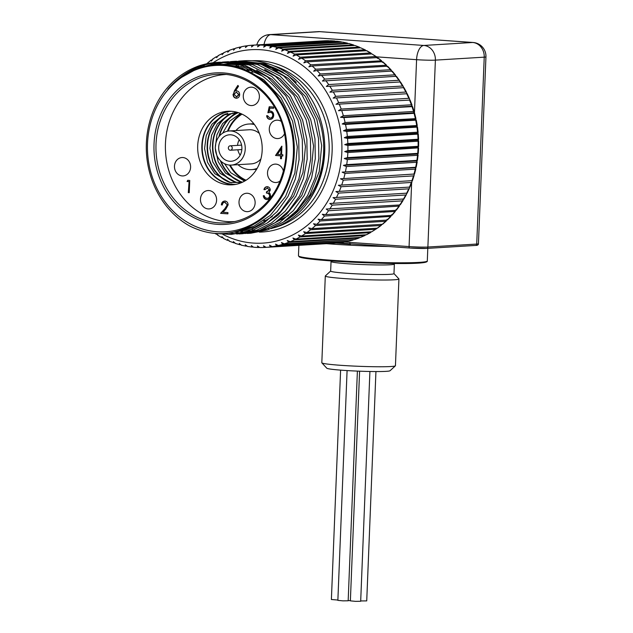 <?xml version="1.0" encoding="UTF-8"?>
<svg xmlns="http://www.w3.org/2000/svg" width="633" height="633" viewBox="0 0 633 633"><rect width="100%" height="100%" fill="white"/><g stroke="black" fill="none" stroke-linecap="round" stroke-linejoin="round"><path stroke-width="0.95" d="M288.545 215.473L264.175 228.608M257.093 230.214L251.372 230.895M259.483 63.783L283.165 72.312A83.999 73.539 -93.5 0 0 258.683 63.561M242.953 230.206A83.999 73.539 -93.5 0 0 244.742 230.42L244.765 230.428M272.783 69.06L288.165 78.263L305.383 96.493L316.911 119.669L321.675 145.519L319.23 171.503L309.869 195.083L294.551 213.946L283.956 221.716M268.74 228.331L260.179 230.167M255.938 230.618L255.218 230.665M242.542 231.441L240.762 231.52M238.475 231.551L236.687 231.52M226.543 64.843L228.299 64.495M230.57 64.115L232.335 63.878M264.673 69.551L280.047 78.761L297.265 96.991L308.793 120.167L313.557 146.009L311.12 172.002L301.759 195.581L286.433 214.445L275.846 222.207M272.309 216.462L254.632 227.255L234.938 231.9L252.504 229.32M222.452 64.613L224.224 64.368M226.495 64.131L228.276 63.996M256.555 70.049L271.937 79.252L289.146 97.482L300.683 120.658L305.438 146.508L303.001 172.493L293.641 196.072L278.314 214.935L267.727 222.697M236.702 231.749L235.468 231.773M224.747 64.716L226.511 64.408M228.782 64.091L230.554 63.901M225.926 62.509A86.286 75.541 86.5 0 0 216.621 62.422A86.286 75.541 86.5 0 0 147.592 131.221A86.286 75.541 86.5 0 0 189.568 225.91C209.824 236.093 229.969 236.188 249.995 226.195A83.999 73.539 -93.5 0 0 289.946 121.314A83.999 73.539 -93.5 0 0 215.655 64.764A83.999 73.539 -93.5 0 0 167.824 89.324C183.728 70.872 203.098 61.939 225.926 62.509C256.143 64.447 284.209 88.351 294.448 120.412L298.744 139.83L299.061 159.69L295.374 178.949L287.904 196.602L277.096 211.667L263.478 223.386L247.843 231.108L231.005 234.432L215.165 233.427M218.385 64.629L222.863 64.384L243.246 67.122L262.41 76M215.655 64.764L219.311 64.598L242.566 68.245L263.819 79.742L281.028 97.98L292.565 121.156L297.32 146.998L294.883 172.991L285.523 196.57L270.204 215.434L254.173 226.1L236.101 231.607M220.672 64.59L222.444 64.392M220.157 64.495L227.429 64.107L239.693 64.993M231.005 234.432L251.38 230.895L267.023 223.172L280.641 211.454L291.457 196.388L298.926 178.735L302.614 159.484L302.297 139.608L298.001 120.191L285.736 95.781L267.34 76.783L244.662 65.191L220.015 62.216L216.621 62.422M203.114 65.405L178.593 79.038M239.124 233.933L242.676 233.719L259.498 230.396L275.149 222.674L288.759 210.963L299.583 195.882L307.045 178.229L310.724 158.978L310.415 139.102L306.111 119.7L293.854 95.282L275.45 76.284L252.773 64.701L228.133 61.718L224.58 61.939L249.22 64.914L271.905 76.506L290.302 95.504L302.558 119.914L306.863 139.323L307.171 159.2L303.492 178.451L296.03 196.103L285.214 211.169L271.604 222.887L255.954 230.618L236.837 234.036M226.361 61.852L224.082 62.089M221.415 62.461L209.752 65.405M202.987 66.821L218.369 62.604M222.302 62.113L224.58 61.939M247.242 233.442L250.795 233.229L267.617 229.906L283.267 222.175L296.869 210.472L307.701 195.383L315.163 177.738L318.842 158.479L318.526 138.595L314.229 119.21L301.957 94.776L283.552 75.786L260.875 64.202L236.244 61.227M228.798 233.055L236.829 233.806M238.609 233.838L240.896 233.806M215.299 64.788L224.391 62.461M226.377 62.121L228.648 61.812M230.42 61.623L232.683 61.441L257.322 64.416L280 76L298.412 94.997L310.676 119.423L314.973 138.817L315.289 158.701L311.61 177.952L304.149 195.605L293.324 210.686L279.723 222.389L264.064 230.119L244.955 233.537M238.538 61.124L243.958 60.76A86.286 75.541 86.5 0 1 320.266 118.838A86.286 75.541 86.5 0 1 302.432 209.072L302.424 209.088C294.543 217.483 285.443 223.56 275.141 227.31L271.066 228.624M234.194 232.074L240.856 233.055M242.645 233.205L244.939 233.316M246.728 233.34L249.014 233.308M240.809 60.95L265.441 63.917L288.118 75.509L306.522 94.499L318.795 118.925C329.374 149.807 322.656 186.545 302.432 209.072M249.861 63.284A83.556 73.151 86.5 0 1 253.833 63.435M261.864 64.511A83.556 73.151 86.5 0 1 296.236 82.432M323.661 145.258A83.556 73.151 86.5 0 1 284.478 221.4M263.581 230.285L257.884 230.926M365.716 234.851L364.592 235.587A101.312 88.691 86.5 0 1 360.438 237.422L290.238 241.695L287.247 240.516L288.624 242.336L358.824 238.063L359.876 237.454M364.592 235.587L294.392 239.867L292.897 238.024L295.959 239.1L366.491 234.74M371.357 231.797L370.194 232.667L299.995 236.94L298.372 235.088L301.506 236.054L371.706 231.781L375.591 229.296A101.312 88.691 86.5 0 1 371.706 231.781M375.591 229.296L305.391 233.569L303.65 231.718L306.839 232.564L377.45 228.173M381.952 224.399L380.757 225.506L310.566 229.779L308.706 227.935L311.95 228.655L382.585 224.256M386.858 220.086L385.687 221.305L315.487 225.577L313.509 223.75L316.801 224.351L386.992 220.078L387.072 219.271M387.451 219.944L390.98 216.399L320.132 220.996L318.043 219.192L321.366 219.659L391.566 215.386L391.598 214.714L390.332 216.723A101.312 88.691 86.5 0 1 386.992 220.078M392.033 215.26L395.348 211.406L324.484 216.043L322.276 214.278L325.631 214.619L395.831 210.346L395.839 209.8L394.683 211.77A101.312 88.691 86.5 0 1 391.566 215.386M396.305 210.219L399.399 206.081L328.519 210.757L326.201 209.032L399.771 204.965L399.755 204.554L398.719 206.485A101.312 88.691 86.5 0 1 395.831 210.346M403.348 199.276L402.414 200.875L332.214 205.155L329.785 203.486L403.34 199.007M406.592 193.31L406.433 194.537L405.753 194.988L335.553 199.26L333.021 197.654L406.576 193.176M408.72 188.84L338.52 193.112L335.886 191.577L409.44 187.099L409.393 188.365L408.72 188.84A101.312 88.691 86.5 0 1 406.608 193.31M411.3 182.462L341.1 186.735L338.37 185.279L411.941 180.666L411.956 181.98L411.3 182.462A101.312 88.691 86.5 0 1 409.472 187.099M413.484 175.887L343.284 180.16L340.459 178.791L414.014 174.043L414.124 175.404L413.484 175.887A101.312 88.691 86.5 0 1 411.941 180.666L338.37 185.279M414.504 174.091L415.881 168.679L415.256 169.146L345.056 173.418L342.144 172.144L415.667 167.262L415.256 169.146A101.312 88.691 86.5 0 1 414.014 174.043L340.459 178.791M417.202 161.819L416.609 162.277L346.409 166.55L343.418 165.371L346.71 164.635L416.91 160.363L416.609 162.277A101.312 88.691 86.5 0 1 415.667 167.262L415.699 167.666L342.144 172.144M418.112 154.871L417.535 155.307L347.335 159.579L344.273 158.503L347.517 157.641L417.717 153.368L417.535 155.307A101.312 88.691 86.5 0 1 416.91 160.363L416.973 160.893L343.418 165.371M418.239 153.55L418.595 147.869L347.834 152.545L344.708 151.58L347.897 150.591L418.096 146.318L418.033 148.272A101.312 88.691 86.5 0 1 417.717 153.368L417.827 154.025L344.273 158.503M395.981 76.569L395.973 76.3A101.312 88.691 86.5 0 1 398.853 80.272L399.589 80.644L399.89 81.839A101.312 88.691 86.5 0 1 402.541 86.025L403.261 86.412L403.49 87.663A101.312 88.691 86.5 0 1 405.864 92.046L406.576 92.442L406.718 93.755A101.312 88.691 86.5 0 1 408.815 98.313L409.511 98.716L409.567 100.085A101.312 88.691 86.5 0 1 411.387 104.793L412.02 106.621A101.312 88.691 86.5 0 1 413.555 111.455L414.077 113.323A101.312 88.691 86.5 0 1 415.311 118.268L415.723 120.167A101.312 88.691 86.5 0 1 416.649 125.192L416.941 127.122A101.312 88.691 86.5 0 1 417.558 132.194L417.74 134.141A101.312 88.691 86.5 0 1 418.041 139.252L418.104 141.206L347.905 145.479L344.716 144.633L347.849 143.525L418.041 139.252L418.104 141.206A101.312 88.691 86.5 0 1 418.096 146.318L418.263 147.101L344.708 151.58M347.541 138.421L344.297 137.693L347.359 136.475L417.558 132.194L417.851 133.215L417.74 134.141L347.541 138.421A101.312 88.691 86.5 0 1 347.849 143.525M343.458 130.794L417.012 126.315L416.941 127.122L346.742 131.395L343.458 130.794L346.449 129.464L417.25 125.524L416.221 119.922M342.2 123.973L415.754 119.495L415.723 120.167L345.523 124.44L342.2 123.973L345.112 122.541L415.936 118.624L414.568 113.125M340.522 117.263L414.085 112.785L414.077 113.323L343.877 117.596L340.522 117.263L343.355 115.728L413.555 111.455L414.204 111.835L412.51 106.463M338.449 110.688L412.004 106.209L412.02 106.621L338.449 110.688L341.187 109.066L411.387 104.793L412.059 105.189L410.049 99.974M335.981 104.295L409.567 100.085L335.981 104.295L338.615 102.593L408.815 98.313M333.124 98.099L406.718 93.755L333.124 98.099L335.664 96.327L405.864 92.046M403.49 87.663L329.904 92.141L332.341 90.297L402.541 86.025M399.89 81.974L326.335 86.452L328.654 84.553L398.853 80.272M395.973 76.3L322.419 81.048L324.634 79.101L394.834 74.829L395.957 76.3M391.756 71.489L391.724 71.086L321.524 75.359L318.193 75.968L320.29 73.974L390.49 69.701L391.692 71.086A101.312 88.691 86.5 0 1 394.834 74.829M377.395 58.386L377.228 57.603A101.312 88.691 86.5 0 1 380.939 60.539L382.443 62.374L382.324 61.718A101.312 88.691 86.5 0 1 385.853 64.93L387.238 66.75L387.167 66.212L316.967 70.485L313.675 71.228L315.653 69.211L386.565 65.215L382.807 61.789M382.324 61.718L312.124 65.99L308.88 66.853L310.74 64.811L381.62 60.784L377.695 57.674M377.228 57.603L307.029 61.876L303.84 62.865L305.581 60.815L375.78 56.543L377.094 57.611M376.421 56.741L371.895 53.908L301.696 58.181L298.562 59.288L300.192 57.231L370.384 52.958L371.706 53.916M366.784 50.703L296.165 54.913L293.095 56.131L294.598 54.082L364.798 49.809L366.103 50.648M365.344 49.936L360.644 47.815L290.444 52.088L287.453 53.417L288.838 51.384L359.038 47.111L360.304 47.831M359.512 47.198L354.773 45.449L284.573 49.722L281.661 51.154L282.927 49.152L353.127 44.872L354.338 45.473M349.076 43.582L278.583 47.823L275.751 49.358L276.906 47.388L347.106 43.115L348.221 43.582M347.438 43.147L342.69 42.134L272.491 46.407L269.761 48.029L270.797 46.106L340.997 41.833L341.994 42.182M336.835 41.24L266.343 45.481L263.7 47.182L264.634 45.307L335.664 41.264M330.505 40.773L260.155 45.046L257.615 46.818L258.438 45.006L329.215 40.836M328.638 40.734A101.312 88.691 86.5 0 0 324.159 40.821L253.96 45.101L251.53 46.945L252.251 45.204L247.725 45.655L245.469 47.546L246.095 45.885L241.529 46.707L239.472 48.638L240.01 47.056L235.413 48.25M229.423 50.284L234.012 48.717L233.561 50.197L235.421 48.258M229.747 50.213L227.761 52.23L228.133 50.846L223.584 52.784M223.979 52.681L222.112 54.723L222.412 53.441L217.918 55.751M218.377 55.601L216.636 57.658L216.494 56.59L212.459 59.162M212.981 58.972L211.359 61.029L211.533 59.977L211.121 60.095L206.651 63.791M206.39 64.495L206.421 63.886M218.179 235.31L216.446 233.458L216.668 234.36L214.856 233.403M223.773 238.459L221.914 236.615L222.207 237.636L221.787 237.565L217.586 235.144M229.534 241.157L227.564 239.329L227.54 240.405L223.227 238.332M235.444 243.396L233.348 241.592L233.799 242.827L229.059 241.07M241.466 245.161L239.258 243.389L239.788 244.718L235.033 243.333M247.574 246.443L245.256 244.718L245.881 246.134L241.133 245.121M341.329 242.455L340.776 242.621A101.312 88.691 86.5 0 1 336.321 243.072L266.121 247.345L263.486 245.81L264.412 247.448L259.854 247.535L257.394 245.928L258.217 247.503L253.58 247.234L251.309 245.564L252.029 247.06L247.329 246.427M340.776 242.621L270.576 246.894L269.539 245.2L272.277 246.656L342.627 242.36M347.675 241.268L276.692 245.857L275.545 244.116L278.362 245.485L348.846 241.141M353.855 239.598L282.714 244.338L281.456 242.55L284.359 243.832L354.559 239.559L359.148 237.984M247.796 45.647A101.312 88.691 86.5 0 1 252.235 45.204L322.506 40.923M376.777 228.307L376.113 229.106M360.438 237.422L364.988 235.484M282.437 220.062A87.164 76.308 86.5 0 1 281.456 219.477M274.065 69.638A87.164 76.308 86.5 0 1 275.347 68.704M269.618 67.525A87.164 76.308 86.5 0 1 270.623 66.876M289.083 121.544A83.334 72.961 -93.5 0 0 164.604 93.953A83.334 72.961 -93.5 0 0 207.64 230.388A83.334 72.961 -93.5 0 0 289.083 121.544M259.934 247.535A101.312 88.691 86.5 0 0 264.388 247.448L266.066 247.345M258.217 247.503L259.348 247.432M252.029 247.06L252.907 247.012M245.881 246.134L246.577 246.095M239.788 244.718L240.35 244.686M233.799 242.827L234.234 242.795M250.375 69.63L246.823 69.852M238.625 65.935L235.072 66.156M222.856 53.417L222.412 53.441M228.695 50.814L228.133 50.846M234.708 48.67L234.012 48.717M240.888 47L240.01 47.056M247.242 45.813L246.095 45.885M329.904 92.141L403.466 87.663M237.723 66.789L241.276 66.576M263.882 65.199L264.736 65.144M248.199 70.437L251.752 70.223M344.297 137.693L417.851 133.215M344.716 144.633L418.271 140.154M243.278 95.805A9.21 8.063 -93.5 0 0 251.894 105.569A9.21 8.063 -93.5 0 0 259.38 95.884A9.21 8.063 -93.5 0 0 250.771 87.18A9.21 8.063 -93.5 0 0 243.278 95.805M283.394 171.211A9.21 8.063 -93.5 0 0 275.015 164.121A9.21 8.063 -93.5 0 0 267.514 172.746A9.21 8.063 -93.5 0 0 276.13 182.51A9.21 8.063 -93.5 0 0 280.118 180.998M200.471 199.158A9.21 8.063 -93.5 0 0 209.096 208.922A9.21 8.063 -93.5 0 0 216.581 199.245A9.21 8.063 -93.5 0 0 207.972 190.541A9.21 8.063 -93.5 0 0 200.471 199.158M232.224 148.169A2.208 1.939 -93.5 0 0 230.151 145.827A2.208 1.939 -93.5 0 0 230.42 150.235A2.208 1.939 -93.5 0 0 232.224 148.169M409.638 248.001L350.255 243.8L350.492 245.2A64.471 3.584 2.3 0 1 332.428 244.109L332.491 242.645M344.668 242.028L349.606 242.376L350.255 243.8L338.655 242.866M350.389 244.18L336.06 243.088M326.517 243.665A64.471 3.584 2.3 0 0 332.428 244.109M325.299 276.02L321.817 362.764A36.841 2.049 2.3 0 0 321.865 362.875A36.841 2.049 2.3 0 0 340.855 365.32A36.841 2.049 2.3 0 0 395.38 365.834A36.841 2.049 2.3 0 0 395.443 365.716L398.925 278.979A36.841 2.049 -177.7 0 1 344.336 278.583A36.841 2.049 -177.7 0 1 325.299 276.02A36.841 2.049 -177.7 0 1 325.362 275.909L330.663 271.035M393.979 273.575L398.869 278.86A36.841 2.049 -177.7 0 1 398.925 278.979M395.38 365.834L390.023 370.756A31.682 1.757 -177.7 0 1 358.349 371.144A31.682 1.757 -177.7 0 1 326.81 368.216L321.865 362.875M331.043 261.524L330.663 271.082A31.682 1.757 2.3 0 0 347.034 273.282A31.682 1.757 2.3 0 0 393.979 273.622L394.359 264.072A31.682 1.757 -177.7 0 1 347.422 263.732A31.682 1.757 -177.7 0 1 331.043 261.524L331.019 260.915M234.408 221.597L234.732 221.582A73.681 64.511 86.5 0 1 234.408 221.597A73.681 64.511 86.5 0 1 165.545 151.975A73.681 64.511 86.5 0 1 225.459 74.504A73.681 64.511 86.5 0 1 225.783 74.488L225.459 74.504M360.699 600.946L366.729 600.899L375.939 371.555M348.174 600.575A7.367 0.411 2.3 0 0 350.381 600.662M347.09 370.574L337.864 600.369L343.007 600.859L348.166 600.78L357.392 371.104M340.601 370.131L331.391 599.514L337.872 600.052M359.599 371.191L350.373 600.859L355.517 601.35L360.683 601.271L369.909 371.492M236.267 96.968L238.704 94.705L236.378 92.094L234.02 94.372L236.782 96.952M236.623 96.944L239.06 94.681L236.212 92.086M236.789 98.202L236.52 98.194C234.534 97.854 233.498 96.532 233.419 94.238L234.764 90.764L238.048 85.629M233.419 94.238L234.408 90.788L237.834 85.423L238.554 86.135L235.516 90.891L236.133 90.835M236.52 98.194L236.164 98.218C234.178 97.878 233.142 96.556 233.063 94.262M236.631 90.851L235.516 90.891L236.631 90.851C238.578 91.184 239.591 92.465 239.678 94.705C239.393 97.007 238.222 98.178 236.164 98.218L236.615 98.218M268.25 112.658L269.563 106.771M270.251 118.11C271.929 118.062 272.878 117.089 273.1 115.198C273.021 113.434 272.19 112.468 270.615 112.31L269.982 112.326M270.426 118.118L269.895 118.134C271.573 118.078 272.522 117.113 272.744 115.222C272.665 113.457 271.842 112.492 270.267 112.334L270.164 112.31M270.489 119.376L270.141 119.368C268.281 119.059 267.237 117.833 267.007 115.681M273.583 108.267L269.919 108.053L269.215 111.234L270.845 111.068M270.615 112.31L267.87 112.793L269.215 106.748L273.63 107.056L273.575 108.314L269.919 108.053M270.141 119.368L269.785 119.384C267.925 119.083 266.881 117.857 266.651 115.697L267.617 115.768L269.895 118.134M269.215 111.234L270.489 111.092C272.609 111.455 273.685 112.872 273.709 115.333C273.432 117.999 272.127 119.352 269.785 119.384L270.307 119.392M270.085 111.084L270.489 111.092M280.894 149.269L277.476 154.365L280.68 154.594L281.25 149.246L280.68 154.594M281.479 158.701L280.87 158.654L280.981 155.829L275.885 155.465L281.978 146.397M282.832 155.955L281.59 155.916L281.479 158.741L280.514 158.677L280.625 155.845L275.529 155.489L281.788 146.168L281.645 154.658L282.88 154.745L282.832 156.003L281.59 155.916M266.849 191.815L269.682 190.003L267.086 187.946M267.197 191.823L266.493 191.839L269.326 190.027L267.253 187.93M267.158 198.295C268.732 198.382 269.674 197.583 269.998 195.898C269.674 194.007 268.606 193.065 266.794 193.073L266.849 191.846M267.442 198.303L266.802 198.319C268.376 198.406 269.318 197.607 269.642 195.921C269.318 194.03 268.257 193.089 266.438 193.089L266.493 191.839M267.45 199.561L267.094 199.553C265.085 199.284 263.937 197.994 263.652 195.684M264.942 189.631L264.309 189.583C264.792 187.661 265.9 186.695 267.64 186.672M267.601 187.93L264.918 189.678L263.953 189.607C264.436 187.684 265.543 186.711 267.284 186.695C269.104 186.933 270.109 188.064 270.291 190.098L268.938 192.527L270.062 193.658L270.615 195.882C270.251 198.351 268.962 199.585 266.738 199.569C264.729 199.3 263.581 198.01 263.296 195.708L264.262 195.771L265.037 197.528L266.802 198.319M266.881 186.688L267.284 186.695M227.896 213.812L220.949 213.321L225.324 208.542L227.5 204.934L224.747 202.299M222.318 204.91L221.7 204.863C221.977 202.386 223.204 201.112 225.372 201.025M227.5 204.934L224.921 202.283M225.269 202.283L224.913 202.307C223.402 202.338 222.531 203.217 222.31 204.957L221.344 204.886C221.629 202.41 222.848 201.136 225.016 201.049C226.994 201.357 228.022 202.647 228.117 204.918L225.767 209.167L222.943 212.245L227.943 212.601L227.896 213.851L220.593 213.337L224.968 208.566L227.152 204.95M224.557 201.049L225.016 201.049M189.259 192.646L188.65 192.606L189.093 181.608L187.439 181.489L188.096 180.326M188.737 181.631L187.083 181.513L187.764 180.302L189.75 180.445L189.259 192.693L188.294 192.63L189.093 181.608M281.258 121.401A9.21 8.063 -93.5 0 0 276.779 120.175A9.21 8.063 -93.5 0 0 269.278 128.8A9.21 8.063 -93.5 0 0 277.895 138.564A9.21 8.063 -93.5 0 0 284.589 133.539M239.013 201.887A9.21 8.063 -93.5 0 0 247.63 211.651A9.21 8.063 -93.5 0 0 255.123 201.967A9.21 8.063 -93.5 0 0 246.514 193.263A9.21 8.063 -93.5 0 0 239.013 201.887M174.471 166.162A9.21 8.063 -93.5 0 0 183.087 175.927A9.21 8.063 -93.5 0 0 190.58 166.242A9.21 8.063 -93.5 0 0 181.972 157.538A9.21 8.063 -93.5 0 0 174.471 166.162M262.173 150.33A36.841 32.251 86.5 0 1 232.169 184.828A36.841 32.251 86.5 0 1 197.741 150.013A36.841 32.251 86.5 0 1 227.698 111.281A36.841 32.251 86.5 0 1 262.173 150.33M237.834 149.784A13.261 11.608 -93.5 0 0 240.176 155.172M239.234 139.743A13.261 11.608 -93.5 0 0 237.565 145.376M237.992 164.691A22.843 19.995 -93.5 0 0 251.578 169.62A22.843 19.995 -93.5 0 0 257.14 168.354M254.474 124.598A22.843 19.995 -93.5 0 0 248.809 124.021A22.843 19.995 -93.5 0 0 235.919 130.564M231.33 165.094A17.091 14.963 -93.5 0 0 245.224 147.125A17.091 14.963 -93.5 0 0 229.249 130.968A17.091 14.963 -93.5 0 0 215.331 146.975A17.091 14.963 -93.5 0 0 231.33 165.094L251.23 163.884A17.091 14.963 -93.5 0 0 260.907 158.946M259.356 133.476A17.091 14.963 -93.5 0 0 249.157 129.757L229.249 130.968M218.686 147.212A13.261 11.608 -93.5 0 0 231.092 161.273A13.261 11.608 -93.5 0 0 241.877 147.323A13.261 11.608 -93.5 0 0 229.486 134.789A13.261 11.608 -93.5 0 0 218.686 147.212M282.951 123.965A75.897 66.441 86.5 0 1 208.787 223.093A75.897 66.441 86.5 0 1 169.589 98.835A75.897 66.441 86.5 0 1 282.951 123.965M216.628 74.306A74.417 65.152 -93.5 0 0 156.122 152.545A74.417 65.152 -93.5 0 0 225.672 222.871C238.04 222.041 249.26 217.586 259.348 209.491C266.699 203.494 272.681 196.04 277.294 187.139C287.089 167.215 288.743 146.286 282.255 124.369C272.997 93.526 244.718 72.067 216.628 74.306M271.945 228.26A83.556 73.151 -93.5 0 0 324.808 119.313A83.556 73.151 -93.5 0 0 273.804 65.8M264.8 63.727A83.556 73.151 -93.5 0 0 256.333 62.968M252.021 63.007A83.556 73.151 -93.5 0 0 250.905 63.063M236.718 65.547A83.556 73.151 -93.5 0 0 234.883 66.117M262.766 229.739A83.556 73.151 -93.5 0 0 266.232 229.344M252.227 60.768A85.764 75.09 86.5 0 1 327.696 118.529A85.764 75.09 86.5 0 1 259.348 232.121M294.392 239.867A101.312 88.691 86.5 0 1 290.238 241.695M299.995 236.94A101.312 88.691 86.5 0 1 295.959 239.1M305.391 233.569A101.312 88.691 86.5 0 1 301.506 236.054M310.566 229.779A101.312 88.691 86.5 0 1 306.839 232.564M315.487 225.577A101.312 88.691 86.5 0 1 311.95 228.655M320.132 220.996A101.312 88.691 86.5 0 1 316.801 224.351M324.484 216.043A101.312 88.691 86.5 0 1 321.366 219.659M328.519 210.757A101.312 88.691 86.5 0 1 325.631 214.619M332.214 205.155A101.312 88.691 86.5 0 1 329.571 209.238M335.553 199.26A101.312 88.691 86.5 0 1 333.172 203.549M338.52 193.112A101.312 88.691 86.5 0 1 336.408 197.583M341.1 186.735A101.312 88.691 86.5 0 1 339.272 191.372M343.284 180.16A101.312 88.691 86.5 0 1 341.741 184.939M345.056 173.418A101.312 88.691 86.5 0 1 343.814 178.316M346.409 166.55A101.312 88.691 86.5 0 1 345.468 171.535M347.335 159.579A101.312 88.691 86.5 0 1 346.71 164.635M347.834 152.545A101.312 88.691 86.5 0 1 347.517 157.641M347.905 145.479A101.312 88.691 86.5 0 1 347.897 150.591M346.742 131.395A101.312 88.691 86.5 0 1 347.359 136.475M345.523 124.44A101.312 88.691 86.5 0 1 346.449 129.464M343.877 117.596A101.312 88.691 86.5 0 1 345.112 122.541M341.828 110.894A101.312 88.691 86.5 0 1 343.355 115.728M339.367 104.358A101.312 88.691 86.5 0 1 341.187 109.066M336.519 98.036A101.312 88.691 86.5 0 1 338.615 102.593M333.29 91.935A101.312 88.691 86.5 0 1 335.664 96.327M329.706 86.112A101.312 88.691 86.5 0 1 332.341 90.297M325.781 80.573A101.312 88.691 86.5 0 1 328.654 84.553M321.524 75.359A101.312 88.691 86.5 0 1 324.634 79.101M316.967 70.485A101.312 88.691 86.5 0 1 320.29 73.974M312.124 65.99A101.312 88.691 86.5 0 1 315.653 69.211M307.029 61.876A101.312 88.691 86.5 0 1 310.74 64.811M301.696 58.181A101.312 88.691 86.5 0 1 305.581 60.815M296.165 54.913A101.312 88.691 86.5 0 1 300.192 57.231M290.444 52.088A101.312 88.691 86.5 0 1 294.598 54.082M284.573 49.722A101.312 88.691 86.5 0 1 288.838 51.384M278.583 47.823A101.312 88.691 86.5 0 1 282.927 49.152M272.491 46.407A101.312 88.691 86.5 0 1 276.906 47.388M266.343 45.481A101.312 88.691 86.5 0 1 270.797 46.106M260.155 45.046A101.312 88.691 86.5 0 1 264.634 45.307M253.96 45.101A101.312 88.691 86.5 0 1 258.438 45.006M241.679 46.684A101.312 88.691 86.5 0 1 245.944 45.908M213.139 62.722A96.889 84.822 86.5 0 1 228.165 54.818A96.889 84.822 86.5 0 1 341.875 151.216A96.889 84.822 86.5 0 1 222.879 234.408M211.145 64.107A96.889 84.822 86.5 0 1 212.324 63.276M258.058 247.495A101.312 88.691 86.5 0 1 253.738 247.234M270.576 246.894A101.312 88.691 86.5 0 1 266.121 247.345M276.692 245.857A101.312 88.691 86.5 0 1 272.277 246.656M282.714 244.338A101.312 88.691 86.5 0 1 278.362 245.485M288.624 242.336A101.312 88.691 86.5 0 1 284.359 243.832M330.355 40.765A101.312 88.691 86.5 0 1 334.833 41.034M336.542 41.208A101.312 88.691 86.5 0 1 340.997 41.833M342.69 42.134A101.312 88.691 86.5 0 1 347.106 43.115M348.783 43.55A101.312 88.691 86.5 0 1 353.127 44.872M354.773 45.449A101.312 88.691 86.5 0 1 359.038 47.111M360.644 47.815A101.312 88.691 86.5 0 1 364.798 49.809M366.365 50.632A101.312 88.691 86.5 0 1 370.384 52.958M371.895 53.908A101.312 88.691 86.5 0 1 375.78 56.543M387.167 66.212A101.312 88.691 86.5 0 1 390.49 69.701M405.753 194.988A101.312 88.691 86.5 0 1 403.371 199.276M402.414 200.875A101.312 88.691 86.5 0 1 399.771 204.965M385.687 221.305A101.312 88.691 86.5 0 1 382.15 224.383M380.757 225.506A101.312 88.691 86.5 0 1 377.039 228.291M370.194 232.667A101.312 88.691 86.5 0 1 366.159 234.827M358.824 238.063A101.312 88.691 86.5 0 1 354.559 239.559M352.913 240.057A101.312 88.691 86.5 0 1 348.561 241.213M346.892 241.584A101.312 88.691 86.5 0 1 342.469 242.384M268.621 67.082A101.312 88.691 86.5 0 1 269.254 66.418M388.694 246.522A64.471 3.584 -177.7 0 1 350.492 245.2M414.441 112.983L416.585 59.684A13.855 0.768 2.3 0 0 435.385 60.127L427.884 247.028A1.472 1.29 -93.5 0 1 426.531 248.405A12.375 0.688 -177.7 0 1 409.733 248.009A1.472 0.704 -86 0 1 409.686 248.009A1.472 0.704 -86 0 1 409.076 246.577A13.855 0.768 2.3 0 0 427.884 247.028L476.72 244.053A1.472 1.29 86.5 0 1 475.367 245.438M349.606 242.376L409.076 246.577L411.64 182.826M376.556 56.851L416.585 59.684A13.855 6.647 -86 0 1 423.825 45.457L472.661 42.482A13.855 12.13 -93.5 0 1 484.229 57.16L476.72 244.053A13.855 0.768 2.3 0 0 478.437 243.752C478.421 244.916 477.448 245.477 475.518 245.438L426.682 248.413L409.686 248.009L350.215 243.8M473.08 42.482A13.855 13.855 0 0 1 485.946 56.859A13.855 0.768 2.3 0 1 484.229 57.16L435.385 60.127A13.855 12.13 86.5 0 0 423.825 45.457L270.758 34.633L319.594 31.658L472.661 42.482A13.855 6.647 -86 0 1 473.08 42.482L320.013 31.658A13.855 6.647 94 0 0 319.594 31.658A13.855 12.13 -93.5 0 0 318.201 31.65L269.357 34.625A13.855 12.13 86.5 0 1 270.758 34.633A13.855 6.647 94 0 0 264.032 44.484M277.112 69.488A82.155 71.925 -93.5 0 0 275.592 70.374M426.468 261.508A63.735 3.537 -177.7 0 1 396.48 263.478A63.735 3.537 -177.7 0 1 332.103 260.994A63.735 3.537 -177.7 0 1 299.243 256.397M275.007 70.089A82.891 72.573 86.5 0 1 276.479 69.203L274.983 70.073M331.779 260.282A64.471 3.584 2.3 0 0 427.299 260.978C428.858 265.156 372.655 263.581 332.08 260.994C313.715 259.68 302.827 258.343 299.409 256.982L298.459 255.803A64.471 3.584 2.3 0 0 331.779 260.282M230.238 165.118A36.398 31.864 -93.5 0 0 246.079 180.231M242.059 114.154A36.398 31.864 -93.5 0 0 228.165 131.078M234.242 184.622A36.841 32.251 86.5 0 1 201.887 149.76A36.841 32.251 86.5 0 1 229.771 111.226M229.732 182.423A36.841 32.251 86.5 0 1 207.22 149.435A36.841 32.251 86.5 0 1 225.57 113.964M235.065 182.098A36.841 32.251 86.5 0 1 212.553 149.111A36.841 32.251 86.5 0 1 230.895 113.639M240.398 181.774A36.841 32.251 86.5 0 1 220.363 160.64M218.907 136.72A36.841 32.251 86.5 0 1 236.228 113.315M227.484 131.197A36.841 32.251 86.5 0 1 241.482 113.885M245.541 180.571A36.841 32.251 86.5 0 1 229.55 165.078M238.237 112.666A36.611 32.054 -93.5 0 0 219.469 136.016M221.012 161.265A36.611 32.054 -93.5 0 0 242.471 182.169M232.904 112.991A36.611 32.054 -93.5 0 0 212.941 149.087A36.611 32.054 -93.5 0 0 237.138 182.494M227.571 113.315A36.611 32.054 -93.5 0 0 207.608 149.412A36.611 32.054 -93.5 0 0 231.805 182.818M231.346 111.289A36.611 32.054 -93.5 0 0 202.275 149.736A36.611 32.054 -93.5 0 0 235.792 184.369M232.699 61.441L236.251 61.227M204.965 64.867L202.639 66.908M327.744 40.734L328.717 40.734M330.442 40.765L334.992 41.042M336.709 41.208L341.242 41.841M349.076 43.574L353.538 44.935M366.784 50.695L370.985 53.125M387.649 66.275L391.218 70.018M392.215 71.133L395.57 75.169M396.464 76.332L399.589 80.644M400.396 81.839L403.261 86.412M403.981 87.631L406.576 92.442M407.201 93.692L409.511 98.716M417.456 126.829L418.144 132.495M418.263 133.808L418.603 139.513M418.642 140.835L418.635 146.547M418.12 154.871L417.416 160.497M417.21 161.819L416.166 167.349M414.124 175.404L412.431 180.674M411.964 181.98L409.955 187.067M409.393 188.365L407.09 193.247M406.433 194.537L403.854 199.189M403.094 200.447L400.254 204.855M386.296 221.028L382.585 224.264M381.335 225.269L377.45 228.181M370.653 232.517L366.499 234.748M353.151 240.018L348.728 241.189M347.042 241.561L342.564 242.376M339.802 242.74L339.391 242.787M263.7 220.553L267.253 220.339M279.936 219.564L283.489 219.35M251.847 72.162L255.4 71.94M276.202 70.674L279.193 70.492M230.42 150.235L241.853 149.538M230.151 145.827L241.584 145.131M320.013 31.658A13.855 13.855 0 0 0 318.201 31.65M485.946 56.859L478.437 243.752M269.357 34.625A13.855 13.855 0 0 0 256.808 44.919M298.879 245.351L298.459 255.803M427.805 248.342L427.299 260.978M394.438 263.463L394.359 264.072M242.202 182.336L230.436 182.573L214.816 173.711L207.513 162.349L204.57 148.644L206.239 135.549L211.976 124.195L223.093 115L237.953 112.532M240.073 182.771L235.769 182.249L220.142 173.387L212.846 162.024L209.903 148.32L211.572 135.225L217.309 123.87L228.418 114.676L235.785 112.358M242.542 182.177L241.102 181.924L225.475 173.062L218.179 161.7L215.236 147.995L216.905 134.9L222.642 123.546L233.751 114.351L238.309 112.65M244.552 181.149L230.808 172.738L224.557 163.71M222.697 133.167L229.755 121.069L240.429 113.426M253.801 123.712L248.809 124.021M256.579 169.312L251.578 169.62"/></g></svg>
